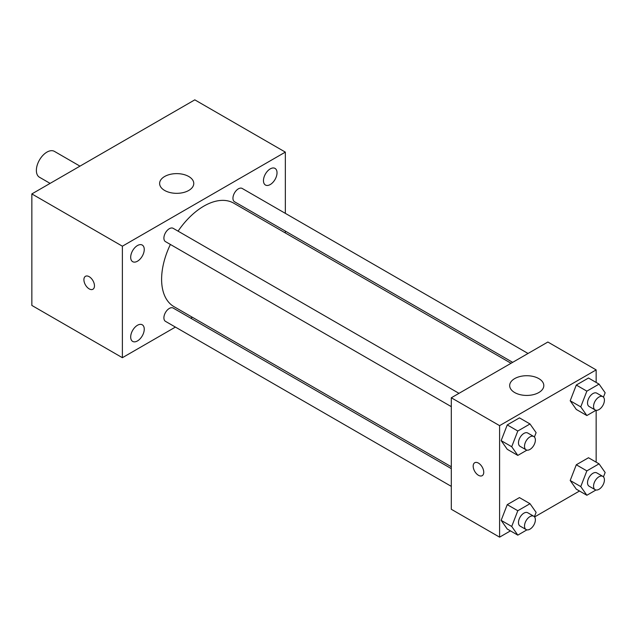 <?xml version="1.0" encoding="UTF-8"?>
<svg xmlns="http://www.w3.org/2000/svg" width="637" height="637" viewBox="0 0 637 637"><rect width="100%" height="100%" fill="white"/><g stroke="black" fill="none" stroke-linecap="round" stroke-linejoin="round"><path stroke-width="0.96" d="M79.983 166.146L54.408 151.375A14.938 8.623 120 0 0 42.894 155.38A14.938 8.623 120 0 0 36.373 170.413A14.938 8.623 120 0 0 39.47 177.245L50.108 183.392M175.414 327.084L122.384 357.699L31.85 305.434L31.85 193.927L194.803 99.85L285.336 152.116L285.336 213.355M270.247 168.885A9.595 5.542 120 0 0 263.981 177.341A9.595 5.542 120 0 0 265.446 185.025A9.595 5.542 120 0 0 275.041 179.483A9.595 5.542 120 0 0 275.041 168.407A9.595 5.542 120 0 0 270.247 168.885M137.465 245.54A9.595 5.542 120 0 0 131.198 253.996A9.595 5.542 120 0 0 132.671 261.68A9.595 5.542 120 0 0 142.266 256.146A9.595 5.542 120 0 0 142.266 245.07A9.595 5.542 120 0 0 137.465 245.54M137.465 325.268A9.595 5.542 120 0 0 131.198 333.724A9.595 5.542 120 0 0 132.671 341.408A9.595 5.542 120 0 0 142.266 335.866A9.595 5.542 120 0 0 142.266 324.79A9.595 5.542 120 0 0 137.465 325.268M122.384 357.699L122.384 246.201L31.85 193.927M122.384 246.201L285.336 152.116M188.767 190.447A17.072 9.858 180 0 1 170.167 192.581A17.072 9.858 180 0 1 159.624 183.48A17.072 9.858 180 0 1 176.696 173.622A17.072 9.858 180 0 1 193.767 183.48A17.072 9.858 180 0 1 188.767 190.447M192.39 317.282L190.774 318.213M94.467 285.83A7.469 4.316 60 0 1 92.922 289.254A7.469 4.316 60 0 1 85.454 284.938A7.469 4.316 60 0 1 85.454 276.315A7.469 4.316 60 0 1 91.21 278.321A7.469 4.316 60 0 1 94.467 285.83M92.922 289.254A7.469 4.316 60 0 1 85.454 284.938A7.469 4.316 60 0 1 85.454 276.315M285.336 231.096L285.336 232.959M528.033 353.471L242.219 188.464A7.684 4.435 120 0 0 238.381 188.839A7.684 4.435 120 0 0 232.951 198.25A7.684 4.435 120 0 0 234.535 201.77L512.666 362.342M451.307 468.625L173.176 308.053A7.684 4.435 120 0 0 169.338 308.427A7.684 4.435 120 0 0 163.9 317.839A7.684 4.435 120 0 0 165.493 321.359L451.307 486.365M458.99 393.34L173.176 228.325A7.684 4.435 120 0 0 169.338 228.707A7.684 4.435 120 0 0 164.314 235.475A7.684 4.435 120 0 0 165.493 241.63L451.307 406.645M170.39 244.457A59.751 34.494 120 0 0 161.607 279.301A59.751 34.494 120 0 0 173.981 306.652L451.307 466.762M511.049 363.273L233.731 203.163A59.751 34.494 120 0 0 178.073 231.151M510.452 530.884L499.591 537.15L451.307 509.274L451.307 397.775L547.868 342.021L596.152 369.898L596.152 382.439M579.495 491.016L534.578 516.949M576.294 409.448L570.195 400.769L576.294 385.051L588.492 378.012L576.294 385.051L570.195 400.769L576.294 409.448L586.86 415.547L580.761 406.868L586.86 391.15L599.051 384.111L605.15 392.782L603.454 397.162M507.251 529.036L501.152 520.357L507.251 504.639L519.45 497.601L507.251 504.639L501.152 520.357L507.251 529.036L517.809 535.128L511.718 526.457L517.809 510.739L530.008 503.7L536.107 512.371L534.411 516.75M596.152 410.3L596.152 462.159M499.591 537.15L499.591 425.643L596.152 369.898M576.294 489.168L570.195 480.497L576.294 464.779L588.492 457.74L576.294 464.779L570.195 480.497L576.294 489.168L586.86 495.267L580.761 486.596L586.86 470.878L599.051 463.84L605.15 472.511L603.454 476.882M507.251 449.308L501.152 440.629L507.251 424.919L519.45 417.872L507.251 424.919L501.152 440.629L507.251 449.308L517.809 455.407L511.718 446.728L517.809 431.01L530.008 423.971L536.107 432.65L534.411 437.022M499.591 425.643L451.307 397.775M514.672 392.543A17.072 9.858 180 0 1 509.68 385.576A17.072 9.858 180 0 1 526.743 375.719A17.072 9.858 180 0 1 543.815 385.576A17.072 9.858 180 0 1 533.28 394.677A17.072 9.858 180 0 1 514.672 392.543M483.746 472.256A7.469 4.316 60 0 1 482.201 475.672A7.469 4.316 60 0 1 474.732 471.356A7.469 4.316 60 0 1 474.732 462.733A7.469 4.316 60 0 1 480.481 464.739A7.469 4.316 60 0 1 483.746 472.256M482.201 475.672A7.469 4.316 60 0 1 474.732 471.356A7.469 4.316 60 0 1 474.732 462.733M526.942 450.136L517.809 455.407M533.79 436.52L527.755 433.033A7.684 4.435 120 0 0 521.83 435.095A7.684 4.435 120 0 0 518.478 442.826A7.684 4.435 120 0 0 520.071 446.338L526.106 449.826A7.684 4.435 120 0 0 533.79 445.39A7.684 4.435 120 0 0 533.79 436.52A7.684 4.435 120 0 0 527.866 438.582A7.684 4.435 120 0 0 524.514 446.306A7.684 4.435 120 0 0 526.106 449.826M511.718 446.728L501.152 440.629M517.809 431.01L507.251 424.919M530.008 423.971L519.45 417.872M595.985 410.268L586.86 415.547M602.833 396.66L596.797 393.172A7.684 4.435 120 0 0 590.873 395.235A7.684 4.435 120 0 0 587.521 402.966A7.684 4.435 120 0 0 589.114 406.478L595.149 409.965A7.684 4.435 120 0 0 602.833 405.53A7.684 4.435 120 0 0 602.833 396.66A7.684 4.435 120 0 0 596.909 398.714A7.684 4.435 120 0 0 593.557 406.446A7.684 4.435 120 0 0 595.149 409.965M580.761 406.868L570.195 400.769M586.86 391.15L576.294 385.051M599.051 384.111L588.492 378.012M526.942 529.857L517.809 535.128M533.79 516.249L527.755 512.761A7.684 4.435 120 0 0 521.83 514.823A7.684 4.435 120 0 0 518.478 522.547A7.684 4.435 120 0 0 520.071 526.066L526.106 529.554A7.684 4.435 120 0 0 533.79 525.119A7.684 4.435 120 0 0 533.79 516.249A7.684 4.435 120 0 0 527.866 518.303A7.684 4.435 120 0 0 524.514 526.035A7.684 4.435 120 0 0 526.106 529.554M511.718 526.457L501.152 520.357M517.809 510.739L507.251 504.639M530.008 503.7L519.45 497.601M595.985 489.996L586.86 495.267M602.833 476.38L596.797 472.901A7.684 4.435 120 0 0 590.873 474.955A7.684 4.435 120 0 0 587.521 482.687A7.684 4.435 120 0 0 589.114 486.206L595.149 489.686A7.684 4.435 120 0 0 602.833 485.251A7.684 4.435 120 0 0 602.833 476.38A7.684 4.435 120 0 0 596.909 478.443A7.684 4.435 120 0 0 593.557 486.174A7.684 4.435 120 0 0 595.149 489.686M580.761 486.596L570.195 480.497M586.86 470.878L576.294 464.779M599.051 463.84L588.492 457.74"/></g></svg>
